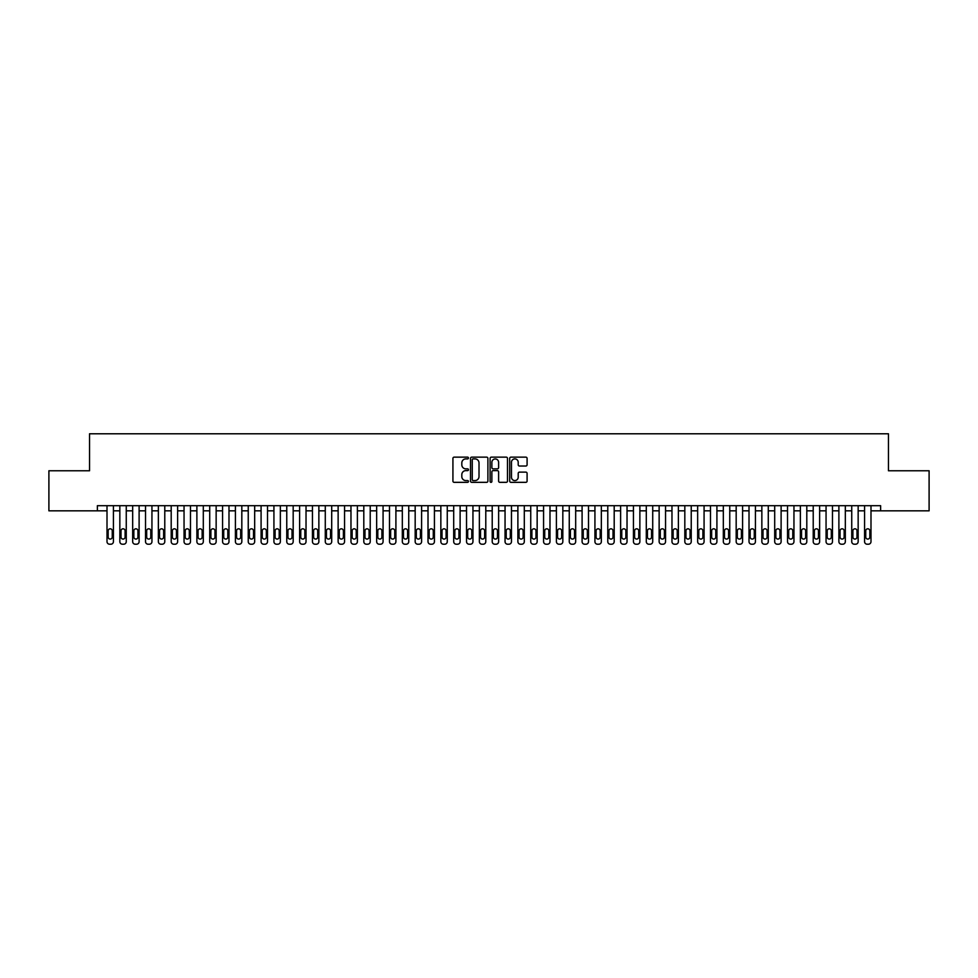<?xml version="1.0" encoding="UTF-8"?>
<svg xmlns="http://www.w3.org/2000/svg" width="978" height="978" viewBox="0 0 978 978"><rect width="100%" height="100%" fill="white"/><g stroke="black" fill="none" stroke-linecap="round" stroke-linejoin="round"><path stroke-width="1.47" d="M468.462 458.022A0.88 0.88 0 0 0 467.57 457.142L454.183 457.142A1.259 1.259 0 0 0 452.924 458.401L452.924 481.078A1.259 1.259 0 0 0 454.183 482.337L467.57 482.337A0.88 0.88 0 0 0 468.462 481.457A0.88 0.88 0 0 0 467.57 480.577L465.846 480.577A4.034 4.034 0 0 1 461.812 476.543L461.812 474.66A4.034 4.034 0 0 1 465.846 470.626L467.57 470.626A0.88 0.88 0 0 0 468.462 469.746A0.88 0.88 0 0 0 467.57 468.853L465.846 468.853A4.034 4.034 0 0 1 461.812 464.819L461.812 462.936A4.034 4.034 0 0 1 465.846 458.902L467.57 458.902A0.88 0.88 0 0 0 468.462 458.022M525.834 466.017A1.259 1.259 0 0 0 527.093 464.758L527.093 458.401A1.259 1.259 0 0 0 525.834 457.142L510.956 457.142A1.259 1.259 0 0 0 509.697 458.401L509.697 481.078A1.259 1.259 0 0 0 510.956 482.337L525.834 482.337A1.259 1.259 0 0 0 527.093 481.078L527.093 473.389A1.259 1.259 0 0 0 525.834 472.129L519.465 472.129A1.259 1.259 0 0 0 518.206 473.389L518.206 477.203A3.374 3.374 0 0 1 514.831 480.577A3.374 3.374 0 0 1 511.47 477.203L511.47 462.276A3.374 3.374 0 0 1 514.831 458.902A3.374 3.374 0 0 1 518.206 462.276L518.206 464.758A1.259 1.259 0 0 0 519.465 466.017L525.834 466.017M870.995 510.834L880.628 510.834L880.628 505.687L97.372 505.687L97.372 510.834L107.005 510.834L107.005 541.641A2.567 2.567 179.3 0 0 109.573 544.208L110.856 544.208A2.567 2.567 179.3 0 0 113.424 541.641L113.424 505.687M880.628 510.834L929.1 510.834L929.1 470.773L888.464 470.773L888.464 433.792L89.536 433.792L89.536 470.773L48.9 470.773L48.9 510.834L97.372 510.834M487.9 458.401A1.259 1.259 0 0 0 486.641 457.142L471.763 457.142A1.259 1.259 0 0 0 470.504 458.401L470.504 481.078A1.259 1.259 0 0 0 471.763 482.337L486.641 482.337A1.259 1.259 0 0 0 487.9 481.078L487.9 458.401M491.359 457.142L506.237 457.142A1.259 1.259 0 0 1 507.496 458.401L507.496 481.078A1.259 1.259 0 0 1 506.237 482.337L499.868 482.337A1.259 1.259 0 0 1 498.609 481.078L498.609 471.885A1.259 1.259 0 0 0 497.35 470.626L493.132 470.626A1.259 1.259 0 0 0 491.873 471.885L491.873 481.457A0.88 0.88 0 0 1 490.98 482.337A0.88 0.88 0 0 1 490.1 481.457L490.1 458.401A1.259 1.259 0 0 1 491.359 457.142M113.424 510.834L119.842 510.834L119.842 541.641A2.567 2.567 179.3 0 0 122.409 544.208L123.693 544.208A2.567 2.567 179.3 0 0 126.26 541.641L126.26 505.687M126.26 510.834L132.678 510.834L132.678 541.641A2.567 2.567 179.3 0 0 135.245 544.208L136.529 544.208A2.567 2.567 179.3 0 0 139.108 541.641L139.108 505.687M139.108 510.834L145.526 510.834L145.526 541.641A2.567 2.567 179.3 0 0 148.094 544.208L149.377 544.208A2.567 2.567 179.3 0 0 151.945 541.641L151.945 505.687M151.945 510.834L158.363 510.834L158.363 541.641A2.567 2.567 179.3 0 0 160.93 544.208L162.214 544.208A2.567 2.567 179.3 0 0 164.781 541.641L164.781 505.687M164.781 510.834L171.199 510.834L171.199 541.641A2.567 2.567 179.3 0 0 173.766 544.208L175.05 544.208A2.567 2.567 179.3 0 0 177.629 541.641L177.629 505.687M177.629 510.834L184.047 510.834L184.047 541.641A2.567 2.567 179.3 0 0 186.615 544.208L187.898 544.208A2.567 2.567 179.3 0 0 190.465 541.641L190.465 505.687M190.465 510.834L196.884 510.834L196.884 541.641A2.567 2.567 179.3 0 0 199.451 544.208L200.734 544.208A2.567 2.567 179.3 0 0 203.302 541.641L203.302 505.687M203.302 510.834L209.72 510.834L209.72 541.641A2.567 2.567 179.3 0 0 212.287 544.208L213.571 544.208A2.567 2.567 179.3 0 0 216.15 541.641L216.15 505.687M216.15 510.834L222.568 510.834L222.568 541.641A2.567 2.567 179.3 0 0 225.136 544.208L226.419 544.208A2.567 2.567 179.3 0 0 228.986 541.641L228.986 505.687M228.986 510.834L235.405 510.834L235.405 541.641A2.567 2.567 179.3 0 0 237.972 544.208L239.255 544.208A2.567 2.567 179.3 0 0 241.823 541.641L241.823 505.687M241.823 510.834L248.241 510.834L248.241 541.641A2.567 2.567 179.3 0 0 250.808 544.208L252.092 544.208A2.567 2.567 179.3 0 0 254.671 541.641L254.671 505.687M254.671 510.834L261.089 510.834L261.089 541.641A2.567 2.567 179.3 0 0 263.657 544.208L264.94 544.208A2.567 2.567 179.3 0 0 267.507 541.641L267.507 505.687M267.507 510.834L273.926 510.834L273.926 541.641A2.567 2.567 179.3 0 0 276.493 544.208L277.776 544.208A2.567 2.567 179.3 0 0 280.344 541.641L280.344 505.687M280.344 510.834L286.762 510.834L286.762 541.641A2.567 2.567 179.3 0 0 289.329 544.208L290.613 544.208A2.567 2.567 179.3 0 0 293.18 541.641L293.18 505.687M293.18 510.834L299.61 510.834L299.61 541.641A2.567 2.567 179.3 0 0 302.178 544.208L303.461 544.208A2.567 2.567 179.3 0 0 306.028 541.641L306.028 505.687M306.028 510.834L312.447 510.834L312.447 541.641A2.567 2.567 179.3 0 0 315.014 544.208L316.297 544.208A2.567 2.567 179.3 0 0 318.865 541.641L318.865 505.687M318.865 510.834L325.283 510.834L325.283 541.641A2.567 2.567 179.3 0 0 327.85 544.208L329.134 544.208A2.567 2.567 179.3 0 0 331.701 541.641L331.701 505.687M331.701 510.834L338.131 510.834L338.131 541.641A2.567 2.567 179.3 0 0 340.699 544.208L341.982 544.208A2.567 2.567 179.3 0 0 344.549 541.641L344.549 505.687M344.549 510.834L350.968 510.834L350.968 541.641A2.567 2.567 179.3 0 0 353.535 544.208L354.818 544.208A2.567 2.567 179.3 0 0 357.386 541.641L357.386 505.687M357.386 510.834L363.804 510.834L363.804 541.641A2.567 2.567 179.3 0 0 366.371 544.208L367.655 544.208A2.567 2.567 179.3 0 0 370.222 541.641L370.222 505.687M370.222 510.834L376.652 510.834L376.652 541.641A2.567 2.567 179.3 0 0 379.219 544.208L380.503 544.208A2.567 2.567 179.3 0 0 383.07 541.641L383.07 505.687M383.07 510.834L389.488 510.834L389.488 541.641A2.567 2.567 179.3 0 0 392.056 544.208L393.339 544.208A2.567 2.567 179.3 0 0 395.907 541.641L395.907 505.687M395.907 510.834L402.325 510.834L402.325 541.641A2.567 2.567 179.3 0 0 404.892 544.208L406.176 544.208A2.567 2.567 179.3 0 0 408.743 541.641L408.743 505.687M408.743 510.834L415.173 510.834L415.173 541.641A2.567 2.567 179.3 0 0 417.74 544.208L419.024 544.208A2.567 2.567 179.3 0 0 421.591 541.641L421.591 505.687M421.591 510.834L428.009 510.834L428.009 541.641A2.567 2.567 179.3 0 0 430.577 544.208L431.86 544.208A2.567 2.567 179.3 0 0 434.428 541.641L434.428 505.687M434.428 510.834L440.846 510.834L440.846 541.641A2.567 2.567 179.3 0 0 443.413 544.208L444.697 544.208A2.567 2.567 179.3 0 0 447.264 541.641L447.264 505.687M447.264 510.834L453.694 510.834L453.694 541.641A2.567 2.567 179.3 0 0 456.261 544.208L457.545 544.208A2.567 2.567 179.3 0 0 460.112 541.641L460.112 505.687M460.112 510.834L466.53 510.834L466.53 541.641A2.567 2.567 179.3 0 0 469.098 544.208L470.381 544.208A2.567 2.567 179.3 0 0 472.949 541.641L472.949 505.687M472.949 510.834L479.367 510.834L479.367 541.641A2.567 2.567 179.3 0 0 481.934 544.208L483.218 544.208A2.567 2.567 179.3 0 0 485.785 541.641L485.785 505.687M485.785 510.834L492.215 510.834L492.215 541.641A2.567 2.567 179.3 0 0 494.782 544.208L496.066 544.208A2.567 2.567 179.3 0 0 498.633 541.641L498.633 505.687M498.633 510.834L505.051 510.834L505.051 541.641A2.567 2.567 179.3 0 0 507.619 544.208L508.902 544.208A2.567 2.567 179.3 0 0 511.47 541.641L511.47 505.687M511.47 510.834L517.888 510.834L517.888 541.641A2.567 2.567 179.3 0 0 520.455 544.208L521.739 544.208A2.567 2.567 179.3 0 0 524.306 541.641L524.306 505.687M524.306 510.834L530.736 510.834L530.736 541.641A2.567 2.567 179.3 0 0 533.303 544.208L534.587 544.208A2.567 2.567 179.3 0 0 537.154 541.641L537.154 505.687M537.154 510.834L543.572 510.834L543.572 541.641A2.567 2.567 179.3 0 0 546.14 544.208L547.423 544.208A2.567 2.567 179.3 0 0 549.991 541.641L549.991 505.687M549.991 510.834L556.409 510.834L556.409 541.641A2.567 2.567 179.3 0 0 558.976 544.208L560.26 544.208A2.567 2.567 179.3 0 0 562.827 541.641L562.827 505.687M562.827 510.834L569.257 510.834L569.257 541.641A2.567 2.567 179.3 0 0 571.824 544.208L573.108 544.208A2.567 2.567 179.3 0 0 575.675 541.641L575.675 505.687M575.675 510.834L582.093 510.834L582.093 541.641A2.567 2.567 179.3 0 0 584.661 544.208L585.944 544.208A2.567 2.567 179.3 0 0 588.511 541.641L588.511 505.687M588.511 510.834L594.93 510.834L594.93 541.641A2.567 2.567 179.3 0 0 597.497 544.208L598.78 544.208A2.567 2.567 179.3 0 0 601.348 541.641L601.348 505.687M601.348 510.834L607.778 510.834L607.778 541.641A2.567 2.567 179.3 0 0 610.345 544.208L611.629 544.208A2.567 2.567 179.3 0 0 614.196 541.641L614.196 505.687M614.196 510.834L620.614 510.834L620.614 541.641A2.567 2.567 179.3 0 0 623.182 544.208L624.465 544.208A2.567 2.567 179.3 0 0 627.032 541.641L627.032 505.687M627.032 510.834L633.451 510.834L633.451 541.641A2.567 2.567 179.3 0 0 636.018 544.208L637.301 544.208A2.567 2.567 179.3 0 0 639.869 541.641L639.869 505.687M639.869 510.834L646.299 510.834L646.299 541.641A2.567 2.567 179.3 0 0 648.866 544.208L650.15 544.208A2.567 2.567 179.3 0 0 652.717 541.641L652.717 505.687M652.717 510.834L659.135 510.834L659.135 541.641A2.567 2.567 179.3 0 0 661.703 544.208L662.986 544.208A2.567 2.567 179.3 0 0 665.553 541.641L665.553 505.687M665.553 510.834L671.972 510.834L671.972 541.641A2.567 2.567 179.3 0 0 674.539 544.208L675.822 544.208A2.567 2.567 179.3 0 0 678.39 541.641L678.39 505.687M678.39 510.834L684.82 510.834L684.82 541.641A2.567 2.567 179.3 0 0 687.387 544.208L688.671 544.208A2.567 2.567 179.3 0 0 691.238 541.641L691.238 505.687M691.238 510.834L697.656 510.834L697.656 541.641A2.567 2.567 179.3 0 0 700.224 544.208L701.507 544.208A2.567 2.567 179.3 0 0 704.074 541.641L704.074 505.687M704.074 510.834L710.493 510.834L710.493 541.641A2.567 2.567 179.3 0 0 713.06 544.208L714.343 544.208A2.567 2.567 179.3 0 0 716.911 541.641L716.911 505.687M716.911 510.834L723.329 510.834L723.329 541.641A2.567 2.567 179.3 0 0 725.908 544.208L727.192 544.208A2.567 2.567 179.3 0 0 729.759 541.641L729.759 505.687M729.759 510.834L736.177 510.834L736.177 541.641A2.567 2.567 179.3 0 0 738.745 544.208L740.028 544.208A2.567 2.567 179.3 0 0 742.595 541.641L742.595 505.687M742.595 510.834L749.014 510.834L749.014 541.641A2.567 2.567 179.3 0 0 751.581 544.208L752.864 544.208A2.567 2.567 179.3 0 0 755.432 541.641L755.432 505.687M755.432 510.834L761.85 510.834L761.85 541.641A2.567 2.567 179.3 0 0 764.429 544.208L765.713 544.208A2.567 2.567 179.3 0 0 768.28 541.641L768.28 505.687M768.28 510.834L774.698 510.834L774.698 541.641A2.567 2.567 179.3 0 0 777.265 544.208L778.549 544.208A2.567 2.567 179.3 0 0 781.116 541.641L781.116 505.687M781.116 510.834L787.534 510.834L787.534 541.641A2.567 2.567 179.3 0 0 790.102 544.208L791.385 544.208A2.567 2.567 179.3 0 0 793.953 541.641L793.953 505.687M793.953 510.834L800.371 510.834L800.371 541.641A2.567 2.567 179.3 0 0 802.95 544.208L804.234 544.208A2.567 2.567 179.3 0 0 806.801 541.641L806.801 505.687M806.801 510.834L813.219 510.834L813.219 541.641A2.567 2.567 179.3 0 0 815.786 544.208L817.07 544.208A2.567 2.567 179.3 0 0 819.637 541.641L819.637 505.687M819.637 510.834L826.055 510.834L826.055 541.641A2.567 2.567 179.3 0 0 828.623 544.208L829.906 544.208A2.567 2.567 179.3 0 0 832.474 541.641L832.474 505.687M832.474 510.834L838.892 510.834L838.892 541.641A2.567 2.567 179.3 0 0 841.471 544.208L842.755 544.208A2.567 2.567 179.3 0 0 845.322 541.641L845.322 505.687M845.322 510.834L851.74 510.834L851.74 541.641A2.567 2.567 179.3 0 0 854.307 544.208L855.591 544.208A2.567 2.567 179.3 0 0 858.158 541.641L858.158 505.687M858.158 510.834L864.576 510.834L864.576 541.641A2.567 2.567 179.3 0 0 867.144 544.208L868.427 544.208A2.567 2.567 179.3 0 0 870.995 541.641L870.995 505.687M473.156 458.902A0.88 0.88 0 0 0 472.264 459.782L472.264 479.697A0.88 0.88 0 0 0 473.156 480.577L474.978 480.577A4.034 4.034 0 0 0 479.012 476.543L479.012 462.936A4.034 4.034 0 0 0 474.978 458.902L473.156 458.902M498.609 462.337A3.374 3.374 0 0 0 495.235 458.963A3.374 3.374 0 0 0 491.873 462.337L491.873 467.594A1.259 1.259 0 0 0 493.132 468.853L497.35 468.853A1.259 1.259 0 0 0 498.609 467.594L498.609 462.337M108.155 537.02A2.054 2.054 0.7 0 0 110.208 539.074A2.054 2.054 0.7 0 0 112.262 537.02A2.054 2.054 -0.7 0 1 110.208 539.074A2.054 2.054 -0.7 0 1 108.155 537.02L108.155 530.858A2.054 2.054 -0.7 0 1 110.208 528.805A2.054 2.054 -0.7 0 1 112.262 530.858A2.054 2.054 0.7 0 0 110.208 528.805A2.054 2.054 0.7 0 0 108.155 530.858M107.005 505.687L107.005 541.641M112.262 530.858L112.262 537.02M121.003 537.02A2.054 2.054 0.7 0 0 123.057 539.074A2.054 2.054 0.7 0 0 125.111 537.02A2.054 2.054 -0.7 0 1 123.057 539.074A2.054 2.054 -0.7 0 1 121.003 537.02L121.003 530.858A2.054 2.054 -0.7 0 1 123.057 528.805A2.054 2.054 -0.7 0 1 125.111 530.858A2.054 2.054 0.7 0 0 123.057 528.805A2.054 2.054 0.7 0 0 121.003 530.858M133.839 537.02A2.054 2.054 0.7 0 0 135.893 539.074A2.054 2.054 0.7 0 0 137.947 537.02A2.054 2.054 -0.7 0 1 135.893 539.074A2.054 2.054 -0.7 0 1 133.839 537.02L133.839 530.858A2.054 2.054 -0.7 0 1 135.893 528.805A2.054 2.054 -0.7 0 1 137.947 530.858A2.054 2.054 0.7 0 0 135.893 528.805A2.054 2.054 0.7 0 0 133.839 530.858M119.842 505.687L119.842 541.641M125.111 530.858L125.111 537.02M132.678 505.687L132.678 541.641M137.947 530.858L137.947 537.02M146.676 537.02A2.054 2.054 0.7 0 0 148.729 539.074A2.054 2.054 0.7 0 0 150.783 537.02A2.054 2.054 -0.7 0 1 148.729 539.074A2.054 2.054 -0.7 0 1 146.676 537.02L146.676 530.858A2.054 2.054 -0.7 0 1 148.729 528.805A2.054 2.054 -0.7 0 1 150.783 530.858A2.054 2.054 0.7 0 0 148.729 528.805A2.054 2.054 0.7 0 0 146.676 530.858M159.524 537.02A2.054 2.054 0.7 0 0 161.578 539.074A2.054 2.054 0.7 0 0 163.632 537.02A2.054 2.054 -0.7 0 1 161.578 539.074A2.054 2.054 -0.7 0 1 159.524 537.02L159.524 530.858A2.054 2.054 -0.7 0 1 161.578 528.805A2.054 2.054 -0.7 0 1 163.632 530.858A2.054 2.054 0.7 0 0 161.578 528.805A2.054 2.054 0.7 0 0 159.524 530.858M145.526 505.687L145.526 541.641M150.783 530.858L150.783 537.02M158.363 505.687L158.363 541.641M163.632 530.858L163.632 537.02M172.36 537.02A2.054 2.054 0.7 0 0 174.414 539.074A2.054 2.054 0.7 0 0 176.468 537.02A2.054 2.054 -0.7 0 1 174.414 539.074A2.054 2.054 -0.7 0 1 172.36 537.02L172.36 530.858A2.054 2.054 -0.7 0 1 174.414 528.805A2.054 2.054 -0.7 0 1 176.468 530.858A2.054 2.054 0.7 0 0 174.414 528.805A2.054 2.054 0.7 0 0 172.36 530.858M171.199 505.687L171.199 541.641M176.468 530.858L176.468 537.02M185.197 537.02A2.054 2.054 0.7 0 0 187.25 539.074A2.054 2.054 0.7 0 0 189.304 537.02A2.054 2.054 -0.7 0 1 187.25 539.074A2.054 2.054 -0.7 0 1 185.197 537.02L185.197 530.858A2.054 2.054 -0.7 0 1 187.25 528.805A2.054 2.054 -0.7 0 1 189.304 530.858A2.054 2.054 0.7 0 0 187.25 528.805A2.054 2.054 0.7 0 0 185.197 530.858M184.047 505.687L184.047 541.641M189.304 530.858L189.304 537.02M198.045 537.02A2.054 2.054 0.7 0 0 200.099 539.074A2.054 2.054 0.7 0 0 202.153 537.02A2.054 2.054 -0.7 0 1 200.099 539.074A2.054 2.054 -0.7 0 1 198.045 537.02L198.045 530.858A2.054 2.054 -0.7 0 1 200.099 528.805A2.054 2.054 -0.7 0 1 202.153 530.858A2.054 2.054 0.7 0 0 200.099 528.805A2.054 2.054 0.7 0 0 198.045 530.858M196.884 505.687L196.884 541.641M202.153 530.858L202.153 537.02M210.881 537.02A2.054 2.054 0.7 0 0 212.935 539.074A2.054 2.054 0.7 0 0 214.989 537.02A2.054 2.054 -0.7 0 1 212.935 539.074A2.054 2.054 -0.7 0 1 210.881 537.02L210.881 530.858A2.054 2.054 -0.7 0 1 212.935 528.805A2.054 2.054 -0.7 0 1 214.989 530.858A2.054 2.054 0.7 0 0 212.935 528.805A2.054 2.054 0.7 0 0 210.881 530.858M209.72 505.687L209.72 541.641M214.989 530.858L214.989 537.02M223.717 537.02A2.054 2.054 0.7 0 0 225.771 539.074A2.054 2.054 0.7 0 0 227.825 537.02A2.054 2.054 -0.7 0 1 225.771 539.074A2.054 2.054 -0.7 0 1 223.717 537.02L223.717 530.858A2.054 2.054 -0.7 0 1 225.771 528.805A2.054 2.054 -0.7 0 1 227.825 530.858A2.054 2.054 0.7 0 0 225.771 528.805A2.054 2.054 0.7 0 0 223.717 530.858M222.568 505.687L222.568 541.641M227.825 530.858L227.825 537.02M236.566 537.02A2.054 2.054 0.7 0 0 238.62 539.074A2.054 2.054 0.7 0 0 240.674 537.02A2.054 2.054 -0.7 0 1 238.62 539.074A2.054 2.054 -0.7 0 1 236.566 537.02L236.566 530.858A2.054 2.054 -0.7 0 1 238.62 528.805A2.054 2.054 -0.7 0 1 240.674 530.858A2.054 2.054 0.7 0 0 238.62 528.805A2.054 2.054 0.7 0 0 236.566 530.858M235.405 505.687L235.405 541.641M240.674 530.858L240.674 537.02M249.402 537.02A2.054 2.054 0.7 0 0 251.456 539.074A2.054 2.054 0.7 0 0 253.51 537.02A2.054 2.054 -0.7 0 1 251.456 539.074A2.054 2.054 -0.7 0 1 249.402 537.02L249.402 530.858A2.054 2.054 -0.7 0 1 251.456 528.805A2.054 2.054 -0.7 0 1 253.51 530.858A2.054 2.054 0.7 0 0 251.456 528.805A2.054 2.054 0.7 0 0 249.402 530.858M248.241 505.687L248.241 541.641M253.51 530.858L253.51 537.02M262.238 537.02A2.054 2.054 0.7 0 0 264.292 539.074A2.054 2.054 0.7 0 0 266.346 537.02A2.054 2.054 -0.7 0 1 264.292 539.074A2.054 2.054 -0.7 0 1 262.238 537.02L262.238 530.858A2.054 2.054 -0.7 0 1 264.292 528.805A2.054 2.054 -0.7 0 1 266.346 530.858A2.054 2.054 0.7 0 0 264.292 528.805A2.054 2.054 0.7 0 0 262.238 530.858M261.089 505.687L261.089 541.641M266.346 530.858L266.346 537.02M275.087 537.02A2.054 2.054 0.7 0 0 277.141 539.074A2.054 2.054 0.7 0 0 279.195 537.02A2.054 2.054 -0.7 0 1 277.141 539.074A2.054 2.054 -0.7 0 1 275.087 537.02L275.087 530.858A2.054 2.054 -0.7 0 1 277.141 528.805A2.054 2.054 -0.7 0 1 279.195 530.858A2.054 2.054 0.7 0 0 277.141 528.805A2.054 2.054 0.7 0 0 275.087 530.858M273.926 505.687L273.926 541.641M279.195 530.858L279.195 537.02M287.923 537.02A2.054 2.054 0.7 0 0 289.977 539.074A2.054 2.054 0.7 0 0 292.031 537.02A2.054 2.054 -0.7 0 1 289.977 539.074A2.054 2.054 -0.7 0 1 287.923 537.02L287.923 530.858A2.054 2.054 -0.7 0 1 289.977 528.805A2.054 2.054 -0.7 0 1 292.031 530.858A2.054 2.054 0.7 0 0 289.977 528.805A2.054 2.054 0.7 0 0 287.923 530.858M286.762 505.687L286.762 541.641M292.031 530.858L292.031 537.02M300.759 537.02A2.054 2.054 0.7 0 0 302.813 539.074A2.054 2.054 0.7 0 0 304.867 537.02A2.054 2.054 -0.7 0 1 302.813 539.074A2.054 2.054 -0.7 0 1 300.759 537.02L300.759 530.858A2.054 2.054 -0.7 0 1 302.813 528.805A2.054 2.054 -0.7 0 1 304.867 530.858A2.054 2.054 0.7 0 0 302.813 528.805A2.054 2.054 0.7 0 0 300.759 530.858M299.61 505.687L299.61 541.641M304.867 530.858L304.867 537.02M313.608 537.02A2.054 2.054 0.7 0 0 315.662 539.074A2.054 2.054 0.7 0 0 317.716 537.02A2.054 2.054 -0.7 0 1 315.662 539.074A2.054 2.054 -0.7 0 1 313.608 537.02L313.608 530.858A2.054 2.054 -0.7 0 1 315.662 528.805A2.054 2.054 -0.7 0 1 317.716 530.858A2.054 2.054 0.7 0 0 315.662 528.805A2.054 2.054 0.7 0 0 313.608 530.858M312.447 505.687L312.447 541.641M317.716 530.858L317.716 537.02M326.444 537.02A2.054 2.054 0.7 0 0 328.498 539.074A2.054 2.054 0.7 0 0 330.552 537.02A2.054 2.054 -0.7 0 1 328.498 539.074A2.054 2.054 -0.7 0 1 326.444 537.02L326.444 530.858A2.054 2.054 -0.7 0 1 328.498 528.805A2.054 2.054 -0.7 0 1 330.552 530.858A2.054 2.054 0.7 0 0 328.498 528.805A2.054 2.054 0.7 0 0 326.444 530.858M325.283 505.687L325.283 541.641M330.552 530.858L330.552 537.02M339.28 537.02A2.054 2.054 0.7 0 0 341.334 539.074A2.054 2.054 0.7 0 0 343.388 537.02A2.054 2.054 -0.7 0 1 341.334 539.074A2.054 2.054 -0.7 0 1 339.28 537.02L339.28 530.858A2.054 2.054 -0.7 0 1 341.334 528.805A2.054 2.054 -0.7 0 1 343.388 530.858A2.054 2.054 0.7 0 0 341.334 528.805A2.054 2.054 0.7 0 0 339.28 530.858M338.131 505.687L338.131 541.641M343.388 530.858L343.388 537.02M352.129 537.02A2.054 2.054 0.7 0 0 354.183 539.074A2.054 2.054 0.7 0 0 356.236 537.02A2.054 2.054 -0.7 0 1 354.183 539.074A2.054 2.054 -0.7 0 1 352.129 537.02L352.129 530.858A2.054 2.054 -0.7 0 1 354.183 528.805A2.054 2.054 -0.7 0 1 356.236 530.858A2.054 2.054 0.7 0 0 354.183 528.805A2.054 2.054 0.7 0 0 352.129 530.858M350.968 505.687L350.968 541.641M356.236 530.858L356.236 537.02M364.965 537.02A2.054 2.054 0.7 0 0 367.019 539.074A2.054 2.054 0.7 0 0 369.073 537.02A2.054 2.054 -0.7 0 1 367.019 539.074A2.054 2.054 -0.7 0 1 364.965 537.02L364.965 530.858A2.054 2.054 -0.7 0 1 367.019 528.805A2.054 2.054 -0.7 0 1 369.073 530.858A2.054 2.054 0.7 0 0 367.019 528.805A2.054 2.054 0.7 0 0 364.965 530.858M363.804 505.687L363.804 541.641M369.073 530.858L369.073 537.02M377.801 537.02A2.054 2.054 0.7 0 0 379.855 539.074A2.054 2.054 0.7 0 0 381.909 537.02A2.054 2.054 -0.7 0 1 379.855 539.074A2.054 2.054 -0.7 0 1 377.801 537.02L377.801 530.858A2.054 2.054 -0.7 0 1 379.855 528.805A2.054 2.054 -0.7 0 1 381.909 530.858A2.054 2.054 0.7 0 0 379.855 528.805A2.054 2.054 0.7 0 0 377.801 530.858M376.652 505.687L376.652 541.641M381.909 530.858L381.909 537.02M390.638 537.02A2.054 2.054 0.7 0 0 392.704 539.074A2.054 2.054 0.7 0 0 394.757 537.02A2.054 2.054 -0.7 0 1 392.704 539.074A2.054 2.054 -0.7 0 1 390.638 537.02L390.638 530.858A2.054 2.054 -0.7 0 1 392.704 528.805A2.054 2.054 -0.7 0 1 394.757 530.858A2.054 2.054 0.7 0 0 392.704 528.805A2.054 2.054 0.7 0 0 390.638 530.858M389.488 505.687L389.488 541.641M394.757 530.858L394.757 537.02M403.486 537.02A2.054 2.054 0.7 0 0 405.54 539.074A2.054 2.054 0.7 0 0 407.594 537.02A2.054 2.054 -0.7 0 1 405.54 539.074A2.054 2.054 -0.7 0 1 403.486 537.02L403.486 530.858A2.054 2.054 -0.7 0 1 405.54 528.805A2.054 2.054 -0.7 0 1 407.594 530.858A2.054 2.054 0.7 0 0 405.54 528.805A2.054 2.054 0.7 0 0 403.486 530.858M402.325 505.687L402.325 541.641M407.594 530.858L407.594 537.02M416.322 537.02A2.054 2.054 0.7 0 0 418.376 539.074A2.054 2.054 0.7 0 0 420.43 537.02A2.054 2.054 -0.7 0 1 418.376 539.074A2.054 2.054 -0.7 0 1 416.322 537.02L416.322 530.858A2.054 2.054 -0.7 0 1 418.376 528.805A2.054 2.054 -0.7 0 1 420.43 530.858A2.054 2.054 0.7 0 0 418.376 528.805A2.054 2.054 0.7 0 0 416.322 530.858M415.173 505.687L415.173 541.641M420.43 530.858L420.43 537.02M429.159 537.02A2.054 2.054 0.7 0 0 431.225 539.074A2.054 2.054 0.7 0 0 433.278 537.02A2.054 2.054 -0.7 0 1 431.225 539.074A2.054 2.054 -0.7 0 1 429.159 537.02L429.159 530.858A2.054 2.054 -0.7 0 1 431.225 528.805A2.054 2.054 -0.7 0 1 433.278 530.858A2.054 2.054 0.7 0 0 431.225 528.805A2.054 2.054 0.7 0 0 429.159 530.858M428.009 505.687L428.009 541.641M433.278 530.858L433.278 537.02M442.007 537.02A2.054 2.054 0.7 0 0 444.061 539.074A2.054 2.054 0.7 0 0 446.115 537.02A2.054 2.054 -0.7 0 1 444.061 539.074A2.054 2.054 -0.7 0 1 442.007 537.02L442.007 530.858A2.054 2.054 -0.7 0 1 444.061 528.805A2.054 2.054 -0.7 0 1 446.115 530.858A2.054 2.054 0.7 0 0 444.061 528.805A2.054 2.054 0.7 0 0 442.007 530.858M440.846 505.687L440.846 541.641M446.115 530.858L446.115 537.02M454.843 537.02A2.054 2.054 0.7 0 0 456.897 539.074A2.054 2.054 0.7 0 0 458.951 537.02A2.054 2.054 -0.7 0 1 456.897 539.074A2.054 2.054 -0.7 0 1 454.843 537.02L454.843 530.858A2.054 2.054 -0.7 0 1 456.897 528.805A2.054 2.054 -0.7 0 1 458.951 530.858A2.054 2.054 0.7 0 0 456.897 528.805A2.054 2.054 0.7 0 0 454.843 530.858M453.694 505.687L453.694 541.641M458.951 530.858L458.951 537.02M467.68 537.02A2.054 2.054 0.7 0 0 469.746 539.074A2.054 2.054 0.7 0 0 471.799 537.02A2.054 2.054 -0.7 0 1 469.746 539.074A2.054 2.054 -0.7 0 1 467.68 537.02L467.68 530.858A2.054 2.054 -0.7 0 1 469.746 528.805A2.054 2.054 -0.7 0 1 471.799 530.858A2.054 2.054 0.7 0 0 469.746 528.805A2.054 2.054 0.7 0 0 467.68 530.858M466.53 505.687L466.53 541.641M471.799 530.858L471.799 537.02M480.528 537.02A2.054 2.054 0.7 0 0 482.582 539.074A2.054 2.054 0.7 0 0 484.636 537.02A2.054 2.054 -0.7 0 1 482.582 539.074A2.054 2.054 -0.7 0 1 480.528 537.02L480.528 530.858A2.054 2.054 -0.7 0 1 482.582 528.805A2.054 2.054 -0.7 0 1 484.636 530.858A2.054 2.054 0.7 0 0 482.582 528.805A2.054 2.054 0.7 0 0 480.528 530.858M479.367 505.687L479.367 541.641M484.636 530.858L484.636 537.02M493.364 537.02A2.054 2.054 0.7 0 0 495.418 539.074A2.054 2.054 0.7 0 0 497.472 537.02A2.054 2.054 -0.7 0 1 495.418 539.074A2.054 2.054 -0.7 0 1 493.364 537.02L493.364 530.858A2.054 2.054 -0.7 0 1 495.418 528.805A2.054 2.054 -0.7 0 1 497.472 530.858A2.054 2.054 0.7 0 0 495.418 528.805A2.054 2.054 0.7 0 0 493.364 530.858M492.215 505.687L492.215 541.641M497.472 530.858L497.472 537.02M506.201 537.02A2.054 2.054 0.7 0 0 508.254 539.074A2.054 2.054 0.7 0 0 510.32 537.02A2.054 2.054 -0.7 0 1 508.254 539.074A2.054 2.054 -0.7 0 1 506.201 537.02L506.201 530.858A2.054 2.054 -0.7 0 1 508.254 528.805A2.054 2.054 -0.7 0 1 510.32 530.858A2.054 2.054 0.7 0 0 508.254 528.805A2.054 2.054 0.7 0 0 506.201 530.858M505.051 505.687L505.051 541.641M510.32 530.858L510.32 537.02M519.049 537.02A2.054 2.054 0.7 0 0 521.103 539.074A2.054 2.054 0.7 0 0 523.157 537.02A2.054 2.054 -0.7 0 1 521.103 539.074A2.054 2.054 -0.7 0 1 519.049 537.02L519.049 530.858A2.054 2.054 -0.7 0 1 521.103 528.805A2.054 2.054 -0.7 0 1 523.157 530.858A2.054 2.054 0.7 0 0 521.103 528.805A2.054 2.054 0.7 0 0 519.049 530.858M517.888 505.687L517.888 541.641M523.157 530.858L523.157 537.02M531.885 537.02A2.054 2.054 0.7 0 0 533.939 539.074A2.054 2.054 0.7 0 0 535.993 537.02A2.054 2.054 -0.7 0 1 533.939 539.074A2.054 2.054 -0.7 0 1 531.885 537.02L531.885 530.858A2.054 2.054 -0.7 0 1 533.939 528.805A2.054 2.054 -0.7 0 1 535.993 530.858A2.054 2.054 0.7 0 0 533.939 528.805A2.054 2.054 0.7 0 0 531.885 530.858M530.736 505.687L530.736 541.641M535.993 530.858L535.993 537.02M544.722 537.02A2.054 2.054 0.7 0 0 546.775 539.074A2.054 2.054 0.7 0 0 548.841 537.02A2.054 2.054 -0.7 0 1 546.775 539.074A2.054 2.054 -0.7 0 1 544.722 537.02L544.722 530.858A2.054 2.054 -0.7 0 1 546.775 528.805A2.054 2.054 -0.7 0 1 548.841 530.858A2.054 2.054 0.7 0 0 546.775 528.805A2.054 2.054 0.7 0 0 544.722 530.858M543.572 505.687L543.572 541.641M548.841 530.858L548.841 537.02M557.57 537.02A2.054 2.054 0.7 0 0 559.624 539.074A2.054 2.054 0.7 0 0 561.678 537.02A2.054 2.054 -0.7 0 1 559.624 539.074A2.054 2.054 -0.7 0 1 557.57 537.02L557.57 530.858A2.054 2.054 -0.7 0 1 559.624 528.805A2.054 2.054 -0.7 0 1 561.678 530.858A2.054 2.054 0.7 0 0 559.624 528.805A2.054 2.054 0.7 0 0 557.57 530.858M556.409 505.687L556.409 541.641M561.678 530.858L561.678 537.02M570.406 537.02A2.054 2.054 0.7 0 0 572.46 539.074A2.054 2.054 0.7 0 0 574.514 537.02A2.054 2.054 -0.7 0 1 572.46 539.074A2.054 2.054 -0.7 0 1 570.406 537.02L570.406 530.858A2.054 2.054 -0.7 0 1 572.46 528.805A2.054 2.054 -0.7 0 1 574.514 530.858A2.054 2.054 0.7 0 0 572.46 528.805A2.054 2.054 0.7 0 0 570.406 530.858M569.257 505.687L569.257 541.641M574.514 530.858L574.514 537.02M583.243 537.02A2.054 2.054 0.7 0 0 585.296 539.074A2.054 2.054 0.7 0 0 587.362 537.02A2.054 2.054 -0.7 0 1 585.296 539.074A2.054 2.054 -0.7 0 1 583.243 537.02L583.243 530.858A2.054 2.054 -0.7 0 1 585.296 528.805A2.054 2.054 -0.7 0 1 587.362 530.858A2.054 2.054 0.7 0 0 585.296 528.805A2.054 2.054 0.7 0 0 583.243 530.858M582.093 505.687L582.093 541.641M587.362 530.858L587.362 537.02M596.091 537.02A2.054 2.054 0.7 0 0 598.145 539.074A2.054 2.054 0.7 0 0 600.199 537.02A2.054 2.054 -0.7 0 1 598.145 539.074A2.054 2.054 -0.7 0 1 596.091 537.02L596.091 530.858A2.054 2.054 -0.7 0 1 598.145 528.805A2.054 2.054 -0.7 0 1 600.199 530.858A2.054 2.054 0.7 0 0 598.145 528.805A2.054 2.054 0.7 0 0 596.091 530.858M594.93 505.687L594.93 541.641M600.199 530.858L600.199 537.02M608.927 537.02A2.054 2.054 0.7 0 0 610.981 539.074A2.054 2.054 0.7 0 0 613.035 537.02A2.054 2.054 -0.7 0 1 610.981 539.074A2.054 2.054 -0.7 0 1 608.927 537.02L608.927 530.858A2.054 2.054 -0.7 0 1 610.981 528.805A2.054 2.054 -0.7 0 1 613.035 530.858A2.054 2.054 0.7 0 0 610.981 528.805A2.054 2.054 0.7 0 0 608.927 530.858M607.778 505.687L607.778 541.641M613.035 530.858L613.035 537.02M621.764 537.02A2.054 2.054 0.7 0 0 623.817 539.074A2.054 2.054 0.7 0 0 625.871 537.02A2.054 2.054 -0.7 0 1 623.817 539.074A2.054 2.054 -0.7 0 1 621.764 537.02L621.764 530.858A2.054 2.054 -0.7 0 1 623.817 528.805A2.054 2.054 -0.7 0 1 625.871 530.858A2.054 2.054 0.7 0 0 623.817 528.805A2.054 2.054 0.7 0 0 621.764 530.858M620.614 505.687L620.614 541.641M625.871 530.858L625.871 537.02M634.612 537.02A2.054 2.054 0.7 0 0 636.666 539.074A2.054 2.054 0.7 0 0 638.72 537.02A2.054 2.054 -0.7 0 1 636.666 539.074A2.054 2.054 -0.7 0 1 634.612 537.02L634.612 530.858A2.054 2.054 -0.7 0 1 636.666 528.805A2.054 2.054 -0.7 0 1 638.72 530.858A2.054 2.054 0.7 0 0 636.666 528.805A2.054 2.054 0.7 0 0 634.612 530.858M633.451 505.687L633.451 541.641M638.72 530.858L638.72 537.02M647.448 537.02A2.054 2.054 0.7 0 0 649.502 539.074A2.054 2.054 0.7 0 0 651.556 537.02A2.054 2.054 -0.7 0 1 649.502 539.074A2.054 2.054 -0.7 0 1 647.448 537.02L647.448 530.858A2.054 2.054 -0.7 0 1 649.502 528.805A2.054 2.054 -0.7 0 1 651.556 530.858A2.054 2.054 0.7 0 0 649.502 528.805A2.054 2.054 0.7 0 0 647.448 530.858M646.299 505.687L646.299 541.641M651.556 530.858L651.556 537.02M660.284 537.02A2.054 2.054 0.7 0 0 662.338 539.074A2.054 2.054 0.7 0 0 664.392 537.02A2.054 2.054 -0.7 0 1 662.338 539.074A2.054 2.054 -0.7 0 1 660.284 537.02L660.284 530.858A2.054 2.054 -0.7 0 1 662.338 528.805A2.054 2.054 -0.7 0 1 664.392 530.858A2.054 2.054 0.7 0 0 662.338 528.805A2.054 2.054 0.7 0 0 660.284 530.858M659.135 505.687L659.135 541.641M664.392 530.858L664.392 537.02M673.133 537.02A2.054 2.054 0.7 0 0 675.187 539.074A2.054 2.054 0.7 0 0 677.241 537.02A2.054 2.054 -0.7 0 1 675.187 539.074A2.054 2.054 -0.7 0 1 673.133 537.02L673.133 530.858A2.054 2.054 -0.7 0 1 675.187 528.805A2.054 2.054 -0.7 0 1 677.241 530.858A2.054 2.054 0.7 0 0 675.187 528.805A2.054 2.054 0.7 0 0 673.133 530.858M671.972 505.687L671.972 541.641M677.241 530.858L677.241 537.02M685.969 537.02A2.054 2.054 0.7 0 0 688.023 539.074A2.054 2.054 0.7 0 0 690.077 537.02A2.054 2.054 -0.7 0 1 688.023 539.074A2.054 2.054 -0.7 0 1 685.969 537.02L685.969 530.858A2.054 2.054 -0.7 0 1 688.023 528.805A2.054 2.054 -0.7 0 1 690.077 530.858A2.054 2.054 0.7 0 0 688.023 528.805A2.054 2.054 0.7 0 0 685.969 530.858M684.82 505.687L684.82 541.641M690.077 530.858L690.077 537.02M698.805 537.02A2.054 2.054 0.7 0 0 700.859 539.074A2.054 2.054 0.7 0 0 702.913 537.02A2.054 2.054 -0.7 0 1 700.859 539.074A2.054 2.054 -0.7 0 1 698.805 537.02L698.805 530.858A2.054 2.054 -0.7 0 1 700.859 528.805A2.054 2.054 -0.7 0 1 702.913 530.858A2.054 2.054 0.7 0 0 700.859 528.805A2.054 2.054 0.7 0 0 698.805 530.858M697.656 505.687L697.656 541.641M702.913 530.858L702.913 537.02M711.654 537.02A2.054 2.054 0.7 0 0 713.708 539.074A2.054 2.054 0.7 0 0 715.762 537.02A2.054 2.054 -0.7 0 1 713.708 539.074A2.054 2.054 -0.7 0 1 711.654 537.02L711.654 530.858A2.054 2.054 -0.7 0 1 713.708 528.805A2.054 2.054 -0.7 0 1 715.762 530.858A2.054 2.054 0.7 0 0 713.708 528.805A2.054 2.054 0.7 0 0 711.654 530.858M710.493 505.687L710.493 541.641M715.762 530.858L715.762 537.02M724.49 537.02A2.054 2.054 0.7 0 0 726.544 539.074A2.054 2.054 0.7 0 0 728.598 537.02A2.054 2.054 -0.7 0 1 726.544 539.074A2.054 2.054 -0.7 0 1 724.49 537.02L724.49 530.858A2.054 2.054 -0.7 0 1 726.544 528.805A2.054 2.054 -0.7 0 1 728.598 530.858A2.054 2.054 0.7 0 0 726.544 528.805A2.054 2.054 0.7 0 0 724.49 530.858M723.329 505.687L723.329 541.641M728.598 530.858L728.598 537.02M737.326 537.02A2.054 2.054 0.7 0 0 739.38 539.074A2.054 2.054 0.7 0 0 741.434 537.02A2.054 2.054 -0.7 0 1 739.38 539.074A2.054 2.054 -0.7 0 1 737.326 537.02L737.326 530.858A2.054 2.054 -0.7 0 1 739.38 528.805A2.054 2.054 -0.7 0 1 741.434 530.858A2.054 2.054 0.7 0 0 739.38 528.805A2.054 2.054 0.7 0 0 737.326 530.858M736.177 505.687L736.177 541.641M741.434 530.858L741.434 537.02M750.175 537.02A2.054 2.054 0.7 0 0 752.229 539.074A2.054 2.054 0.7 0 0 754.282 537.02A2.054 2.054 -0.7 0 1 752.229 539.074A2.054 2.054 -0.7 0 1 750.175 537.02L750.175 530.858A2.054 2.054 -0.7 0 1 752.229 528.805A2.054 2.054 -0.7 0 1 754.282 530.858A2.054 2.054 0.7 0 0 752.229 528.805A2.054 2.054 0.7 0 0 750.175 530.858M749.014 505.687L749.014 541.641M754.282 530.858L754.282 537.02M763.011 537.02A2.054 2.054 0.7 0 0 765.065 539.074A2.054 2.054 0.7 0 0 767.119 537.02A2.054 2.054 -0.7 0 1 765.065 539.074A2.054 2.054 -0.7 0 1 763.011 537.02L763.011 530.858A2.054 2.054 -0.7 0 1 765.065 528.805A2.054 2.054 -0.7 0 1 767.119 530.858A2.054 2.054 0.7 0 0 765.065 528.805A2.054 2.054 0.7 0 0 763.011 530.858M761.85 505.687L761.85 541.641M767.119 530.858L767.119 537.02M775.847 537.02A2.054 2.054 0.7 0 0 777.901 539.074A2.054 2.054 0.7 0 0 779.955 537.02A2.054 2.054 -0.7 0 1 777.901 539.074A2.054 2.054 -0.7 0 1 775.847 537.02L775.847 530.858A2.054 2.054 -0.7 0 1 777.901 528.805A2.054 2.054 -0.7 0 1 779.955 530.858A2.054 2.054 0.7 0 0 777.901 528.805A2.054 2.054 0.7 0 0 775.847 530.858M774.698 505.687L774.698 541.641M779.955 530.858L779.955 537.02M788.696 537.02A2.054 2.054 0.7 0 0 790.75 539.074A2.054 2.054 0.7 0 0 792.803 537.02A2.054 2.054 -0.7 0 1 790.75 539.074A2.054 2.054 -0.7 0 1 788.696 537.02L788.696 530.858A2.054 2.054 -0.7 0 1 790.75 528.805A2.054 2.054 -0.7 0 1 792.803 530.858A2.054 2.054 0.7 0 0 790.75 528.805A2.054 2.054 0.7 0 0 788.696 530.858M787.534 505.687L787.534 541.641M792.803 530.858L792.803 537.02M801.532 537.02A2.054 2.054 0.7 0 0 803.586 539.074A2.054 2.054 0.7 0 0 805.64 537.02A2.054 2.054 -0.7 0 1 803.586 539.074A2.054 2.054 -0.7 0 1 801.532 537.02L801.532 530.858A2.054 2.054 -0.7 0 1 803.586 528.805A2.054 2.054 -0.7 0 1 805.64 530.858A2.054 2.054 0.7 0 0 803.586 528.805A2.054 2.054 0.7 0 0 801.532 530.858M800.371 505.687L800.371 541.641M805.64 530.858L805.64 537.02M814.368 537.02A2.054 2.054 0.7 0 0 816.422 539.074A2.054 2.054 0.7 0 0 818.476 537.02A2.054 2.054 -0.7 0 1 816.422 539.074A2.054 2.054 -0.7 0 1 814.368 537.02L814.368 530.858A2.054 2.054 -0.7 0 1 816.422 528.805A2.054 2.054 -0.7 0 1 818.476 530.858A2.054 2.054 0.7 0 0 816.422 528.805A2.054 2.054 0.7 0 0 814.368 530.858M813.219 505.687L813.219 541.641M818.476 530.858L818.476 537.02M827.217 537.02A2.054 2.054 0.7 0 0 829.271 539.074A2.054 2.054 0.7 0 0 831.324 537.02A2.054 2.054 -0.7 0 1 829.271 539.074A2.054 2.054 -0.7 0 1 827.217 537.02L827.217 530.858A2.054 2.054 -0.7 0 1 829.271 528.805A2.054 2.054 -0.7 0 1 831.324 530.858A2.054 2.054 0.7 0 0 829.271 528.805A2.054 2.054 0.7 0 0 827.217 530.858M826.055 505.687L826.055 541.641M831.324 530.858L831.324 537.02M840.053 537.02A2.054 2.054 0.7 0 0 842.107 539.074A2.054 2.054 0.7 0 0 844.161 537.02A2.054 2.054 -0.7 0 1 842.107 539.074A2.054 2.054 -0.7 0 1 840.053 537.02L840.053 530.858A2.054 2.054 -0.7 0 1 842.107 528.805A2.054 2.054 -0.7 0 1 844.161 530.858A2.054 2.054 0.7 0 0 842.107 528.805A2.054 2.054 0.7 0 0 840.053 530.858M838.892 505.687L838.892 541.641M844.161 530.858L844.161 537.02M852.889 537.02A2.054 2.054 0.7 0 0 854.943 539.074A2.054 2.054 0.7 0 0 856.997 537.02A2.054 2.054 -0.7 0 1 854.943 539.074A2.054 2.054 -0.7 0 1 852.889 537.02L852.889 530.858A2.054 2.054 -0.7 0 1 854.943 528.805A2.054 2.054 -0.7 0 1 856.997 530.858A2.054 2.054 0.7 0 0 854.943 528.805A2.054 2.054 0.7 0 0 852.889 530.858M851.74 505.687L851.74 541.641M856.997 530.858L856.997 537.02M865.738 537.02A2.054 2.054 0.7 0 0 867.792 539.074A2.054 2.054 0.7 0 0 869.845 537.02A2.054 2.054 -0.7 0 1 867.792 539.074A2.054 2.054 -0.7 0 1 865.738 537.02L865.738 530.858A2.054 2.054 -0.7 0 1 867.792 528.805A2.054 2.054 -0.7 0 1 869.845 530.858A2.054 2.054 0.7 0 0 867.792 528.805A2.054 2.054 0.7 0 0 865.738 530.858M864.576 505.687L864.576 541.641M869.845 530.858L869.845 537.02"/></g></svg>
